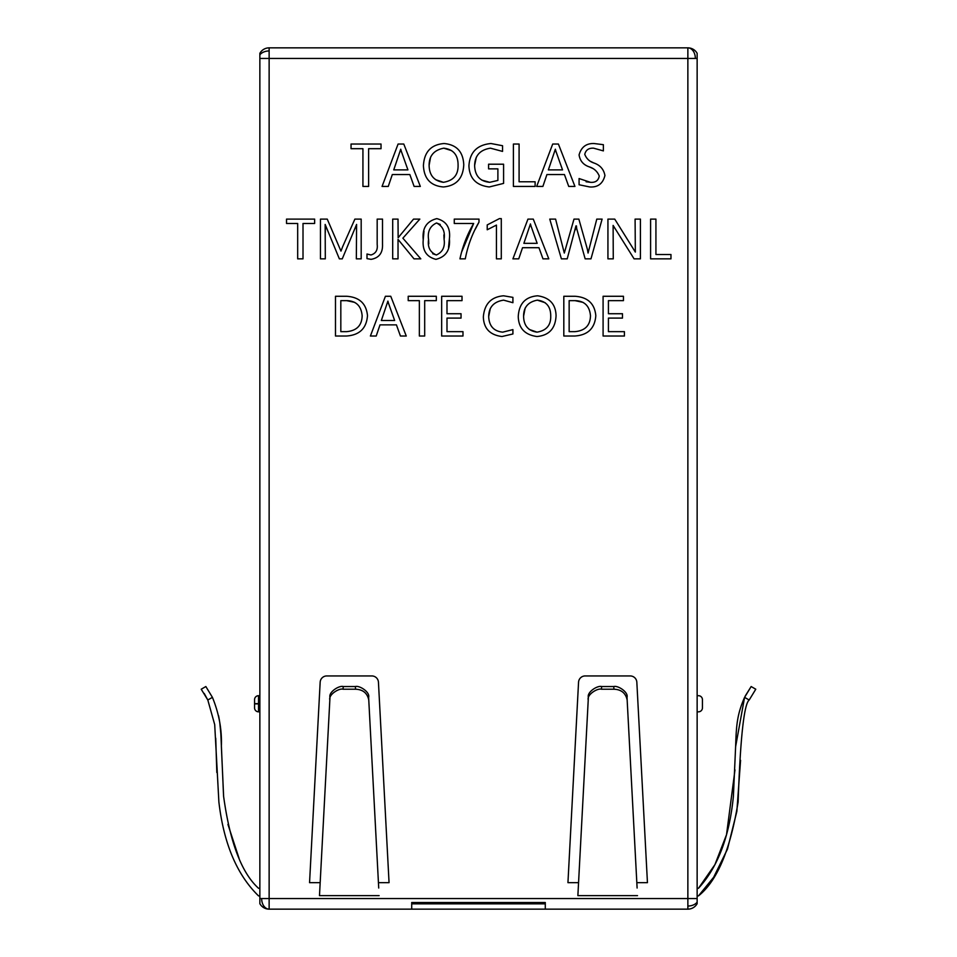<?xml version="1.0" encoding="UTF-8"?>
<svg xmlns="http://www.w3.org/2000/svg" width="957" height="957" viewBox="0 0 957 957"><rect width="100%" height="100%" fill="white"/><g stroke="black" fill="none" stroke-linecap="round" stroke-linejoin="round"><path stroke-width="1.44" d="M635.34 252.074L614.729 219.105L607.934 219.105L607.934 258.857L613.27 258.857L613.114 225.409L634.096 258.857L640.412 258.857L640.412 219.105L635.089 219.105L635.34 252.074M587.371 249.251L578.853 219.105L573.997 219.105L564.307 253.043L555.586 219.105L549.761 219.105L561.4 258.857L567.214 258.857L575.947 225.9L585.158 258.857L590.971 258.857L602.12 219.105L596.785 219.105L588.065 253.043L587.371 249.251M518.742 258.857L522.534 247.707L538.958 247.707L542.978 258.857L548.792 258.857L533.276 219.105L527.953 219.105L512.916 258.857L518.742 258.857M487.221 224.919L487.221 229.776L496.432 225.086L496.432 258.857L501.289 258.857L501.289 218.627L499.398 218.627L487.221 224.919L499.398 218.627M473.655 223.471C467.195 234.513 462.626 246.308 459.958 258.857L465.293 258.857C467.722 245.853 472.28 233.604 478.99 222.132L478.99 219.105L454.264 219.105L454.264 223.471L473.655 223.471L461.884 251.452M423.233 239.752C422.24 250.399 426.475 256.919 435.913 259.347C445.89 256.859 450.388 250.016 449.407 238.819C450.651 227.886 446.452 221.151 436.811 218.627C426.607 221.211 422.085 228.256 423.233 239.752L423.987 231.175M398.997 236.283L398.136 237.743L398.028 219.105L392.693 219.105L392.693 258.857L398.028 258.857L398.028 239.382L414.022 258.857L420.805 258.857L402.873 238.173L419.836 219.105L413.544 219.105L398.136 237.743M370.969 254.981L366.998 254.012L366.998 258.629L371.065 259.347C379.068 257.935 382.884 252.935 382.513 244.322L382.513 219.105L377.178 219.105L377.178 244.454C377.871 250.004 375.79 253.521 370.969 254.981C375.79 253.521 377.871 250.004 377.178 244.454M388.267 186.436L392.31 174.545L409.835 174.545L414.118 186.436L420.326 186.436L403.782 144.04L398.088 144.04L382.058 186.436L388.267 186.436M423.425 165.74C424.107 178.827 430.77 185.897 443.402 186.962C456.322 185.814 463.104 178.397 463.762 164.736C463.152 151.744 456.597 144.674 444.084 143.526C431.057 144.567 424.166 151.972 423.425 165.74C424.166 151.972 431.057 144.567 444.084 143.526M497.891 168.863L497.891 180.43L489.745 182.309C479.971 181.423 474.923 175.801 474.624 165.429C474.911 155.524 480.199 149.77 490.463 148.179L502.545 151.409L502.545 145.715L490.965 143.526C477.124 144.842 469.779 152.259 468.93 165.8C469.409 178.349 476.191 185.407 489.29 186.962L503.585 183.397L503.585 164.209L488.584 164.209L488.584 168.863L497.891 168.863M513.407 144.04L513.407 186.436L535.119 186.436L535.119 181.782L519.089 181.782L519.089 144.04L513.407 144.04M542.882 186.436L546.926 174.545L564.439 174.545L568.733 186.436L574.942 186.436L558.398 144.04L552.703 144.04L536.674 186.436L542.882 186.436M593.771 162.941C589.464 161.506 586.462 158.647 584.763 154.34C585.804 149.986 588.746 147.928 593.615 148.179L603.377 150.895L603.377 144.686L594.07 143.526C586.258 143.275 581.258 147.067 579.081 154.902C579.99 160.92 583.435 164.939 589.44 166.925C594.058 168.408 597.335 171.423 599.249 175.98C598.436 180.61 595.481 182.727 590.385 182.309L579.081 178.552L579.081 184.761L589.751 186.962C597.814 187.488 602.874 183.672 604.932 175.514C603.771 169.233 600.051 165.047 593.771 162.941L589.931 161.087M297.675 223.471L297.675 258.857L303.01 258.857L303.01 223.471L314.638 223.471L314.638 219.105L286.526 219.105L286.526 223.471L297.675 223.471M342.857 246.14L340.967 251.105L327.246 219.105L320.463 219.105L320.463 258.857L325.308 258.857L325.153 224.44L339.364 258.857L342.271 258.857L356.59 224.44L356.339 258.857L361.184 258.857L361.184 219.105L354.88 219.105L342.45 247.157M622.481 318.095L622.481 313.729L608.425 313.729L608.425 300.642L623.45 300.642L623.45 296.275L603.089 296.275L603.089 336.027L624.419 336.027L624.419 331.66L608.425 331.66L608.425 318.095L622.481 318.095M419.357 300.642L419.357 336.027L424.693 336.027L424.693 300.642L436.32 300.642L436.32 296.275L408.208 296.275L408.208 300.642L419.357 300.642M376.209 336.027L380.001 324.878L396.425 324.878L400.445 336.027L406.27 336.027L390.755 296.275L385.42 296.275L370.395 336.027L376.209 336.027M335.488 296.275L335.488 336.027L346.302 336.027C359.461 335.189 366.519 328.395 367.488 315.654C366.328 303.62 359.401 297.16 346.709 296.275L335.488 296.275M650.593 219.105L650.593 258.857L670.965 258.857L670.965 254.502L655.928 254.502L655.928 219.105L650.593 219.105M461.047 318.095L461.047 313.729L446.991 313.729L446.991 300.642L462.016 300.642L462.016 296.275L441.656 296.275L441.656 336.027L462.985 336.027L462.985 331.66L446.991 331.66L446.991 318.095L461.047 318.095M503.609 300.151L512.916 302.699L512.916 297.364L503.561 295.797C491.204 296.861 484.457 303.895 483.345 316.899C483.716 328.466 489.924 335.01 501.982 336.517L512.916 333.969L512.916 329.603L502.712 332.151C493.776 331.23 489.099 326.038 488.68 316.576C488.836 307.125 493.812 301.646 503.609 300.151M537.619 295.797C525.405 296.766 518.945 303.704 518.251 316.623C518.646 328.251 524.891 334.878 536.973 336.517C549.091 335.44 555.455 328.49 556.065 315.678C555.73 304.159 549.581 297.531 537.619 295.797C525.405 296.766 518.945 303.704 518.251 316.623C518.646 328.251 524.891 334.878 536.973 336.517C549.091 335.44 555.455 328.49 556.065 315.678M563.817 296.275L563.817 336.027L574.631 336.027C587.789 335.189 594.859 328.395 595.816 315.654C594.668 303.62 587.742 297.16 575.037 296.275L563.817 296.275M362.93 148.694L362.93 186.436L368.612 186.436L368.612 148.694L381.03 148.694L381.03 144.04L351.04 144.04L351.04 148.694L362.93 148.694M379.128 895.632L319.482 895.632L329.842 699.998C328.275 694.662 339.137 687.939 343.073 689.219L355.537 689.219C362.882 689.495 367.297 693.095 368.768 699.998L378.721 888.024M319.889 888.024L319.482 895.632M637.518 895.632L577.872 895.632L588.232 699.998C586.665 694.662 597.527 687.939 601.463 689.219L613.927 689.219C621.272 689.495 625.687 693.095 627.158 699.998L637.111 888.024M578.279 888.024L577.872 895.632M578.554 882.653L567.944 882.653L578.554 682.209A6.627 6.627 0 0 1 585.17 675.941L630.22 675.941A6.627 6.627 0 0 1 636.836 682.209L647.446 882.653L636.836 882.653M320.164 882.653L309.554 882.653L320.164 682.209A6.627 6.627 0 0 1 326.78 675.941L371.83 675.941A6.627 6.627 0 0 1 378.446 682.209L389.056 882.653L378.446 882.653M259.861 898.551L687.868 898.551L687.868 909.15A10.599 10.599 0 0 0 697.139 903.683L697.139 58.449L695.356 58.449A10.599 7.5 -90 0 0 687.868 47.85L269.132 47.85A10.599 10.599 0 0 0 259.861 53.317L259.861 903.683A10.599 10.599 0 0 0 269.132 909.15L269.132 58.449L259.861 58.449M697.139 58.449L697.139 53.317A10.599 10.599 0 0 0 687.868 47.85L687.868 898.551L697.139 898.551M687.868 909.15L269.132 909.15A10.599 7.5 90 0 1 261.644 898.551M368.768 699.998L368.636 697.342C370.168 692.09 359.449 685.26 355.394 686.54L343.216 686.54C339.161 685.26 328.442 692.078 329.974 697.342L329.842 699.998M627.158 699.998L627.026 697.342C628.558 692.09 617.839 685.26 613.784 686.54L601.606 686.54C597.551 685.26 586.832 692.078 588.364 697.342L588.232 699.998M411.713 909.15L411.713 902.523L545.287 902.523L545.287 909.15M545.287 903.851L411.713 903.851M697.139 711.829L698.466 711.829A3.972 3.972 0 0 0 702.438 707.857L702.438 699.663A3.972 3.972 0 0 0 698.466 695.691L697.139 695.691M697.139 895.896L698.466 895.896L713.659 877.258L727.476 849.122L736.854 811.404L740.574 760.301L736.854 811.404L727.476 849.122L713.659 877.258L698.466 895.896C717.164 881.014 730.394 849.696 738.122 801.942C740.335 737.967 744.02 703.993 749.187 700.01L755.779 689.219L751.149 686.54L744.582 697.354C737.141 714.365 736.316 724.963 735.634 746.304L733.385 796.403C729.425 836.645 717.786 867.281 698.466 888.287L714.951 864.59L726.519 834.695L734.976 769.907L726.519 834.695L714.951 864.59L698.466 888.287L697.139 888.287M745.24 696.014L751.149 686.54L745.24 696.014M735.622 746.663L744.582 697.354L735.622 746.663M755.779 689.219L749.187 700.01L744.582 697.354M259.861 711.829L258.534 711.829A3.972 3.972 0 0 1 254.562 707.857L254.562 699.663L254.562 703.646L258.534 703.646L258.534 711.829A3.972 3.972 0 0 1 254.562 707.857A3.972 3.972 0 0 0 258.534 711.829L259.861 711.829M259.861 695.691L258.534 695.691A3.972 3.972 -1.3 0 0 254.562 699.663A3.972 3.972 27 0 1 258.534 695.691L258.534 703.646L259.861 703.646M259.861 895.896L258.534 895.896C236.917 874.806 223.699 843.488 218.878 801.942L214.703 724.616L207.813 700.01L212.418 697.354C219.033 713.527 222.024 729.844 221.366 746.304L223.615 796.403C229.943 842.316 241.595 872.94 258.534 888.287L259.861 888.287M212.418 697.354L205.851 686.54L201.221 689.219L207.813 700.01L204.224 693.442M216.82 772.502L215.732 738.194L216.82 772.502M239.166 858.68L227.933 824.408L239.166 858.68M223.555 795.805L220.852 733.875L223.555 795.805M220.828 733.576L219.775 722.535L220.828 733.576M219.452 720.442L218.567 715.692L219.452 720.442M575.013 300.642C584.428 300.869 589.584 305.905 590.481 315.762C590.23 325.488 585.002 330.787 574.798 331.66L569.152 331.66L569.152 300.642L575.013 300.642L583.076 302.376M537.32 300.151C546.351 301.264 550.825 306.635 550.73 316.265C550.921 325.308 546.339 330.608 536.997 332.151C528.204 330.883 523.742 325.559 523.587 316.193C523.587 307.269 528.168 301.922 537.32 300.151L545.131 302.699M536.997 332.151L529.233 329.435M523.587 316.193L525.154 308.082M512.916 297.364L503.561 295.797C491.204 296.861 484.457 303.895 483.345 316.899C483.716 328.466 489.924 335.01 501.982 336.517L512.916 333.969M488.68 316.576L490.307 308.453M346.685 300.642C356.088 300.869 361.244 305.905 362.153 315.762C361.902 325.488 356.662 330.787 346.47 331.66L340.824 331.66L340.824 300.642L346.685 300.642L354.748 302.376M388.494 303.225L394.643 320.511L381.341 320.511L387.908 301.12L388.662 303.907M325.308 232.563L325.272 228.197M326.074 227.407L326.481 228.699M356.59 224.44L356.435 229.154M584.763 154.34C585.804 149.986 588.746 147.928 593.615 148.179M603.377 144.686L594.07 143.526C586.258 143.275 581.258 147.067 579.081 154.902M589.44 166.925L593.328 168.707M599.249 175.98C598.436 180.61 595.481 182.727 590.385 182.309L586.115 181.77M579.081 184.761L589.751 186.962M555.981 151.445L562.537 169.891L548.361 169.891L555.359 149.208L556.149 152.187M489.745 182.309L481.766 180.107M474.624 165.429L476.299 157.283M502.545 145.715L490.965 143.526M468.93 165.8C469.409 178.349 476.191 185.407 489.29 186.962L503.585 183.397M443.402 186.962C456.322 185.814 463.104 178.397 463.762 164.736M443.773 148.179C453.403 149.364 458.176 155.082 458.08 165.358C458.271 175.011 453.391 180.658 443.414 182.309C434.047 180.957 429.274 175.275 429.119 165.286C429.119 155.764 434.011 150.07 443.773 148.179L451.656 150.644M443.414 182.309L435.579 179.665M429.119 165.286L430.602 157.115M401.366 151.445L407.921 169.891L393.746 169.891L400.744 149.208L401.545 152.187M366.998 258.629L371.065 259.347M398.016 223.448L398.028 219.105M448.534 247.385L449.407 238.819M428.784 243.856L428.569 239.513C427.384 231.522 430.04 226.019 436.536 222.981L440.244 224.464M443.881 234.908L444.084 239.262C445.208 246.906 442.636 252.146 436.38 254.981L432.708 253.737M436.38 254.981C430.076 252.301 427.468 247.145 428.569 239.513C427.384 231.522 430.04 226.019 436.536 222.981C442.744 226.103 445.256 231.522 444.084 239.262M475.318 229.154L478.99 222.132M487.221 229.776L496.432 225.086M531.015 226.055L537.164 243.341L523.874 243.341L530.441 223.95L531.183 226.737M564.307 253.043L564.116 251.165M575.229 229.979L575.492 228.926M575.863 226.725L575.947 225.9M576.425 225.9L576.628 227.945M588.065 253.043L587.789 251.165M634.503 250.746L633.642 249.334M614.25 227.395L614.597 228.005M695.356 58.449L269.132 58.449L269.132 50.96A10.599 7.5 180 0 0 259.861 54.824M269.132 50.96L269.132 47.85M687.868 906.04A10.599 7.5 0 0 0 697.139 902.176M343.073 689.219L343.216 686.54M355.394 686.54L355.537 689.219M601.463 689.219L601.606 686.54M613.784 686.54L613.927 689.219M259.861 703.885L254.562 703.885M254.562 699.663A3.972 3.972 27 0 1 258.534 695.691A3.972 3.972 -1.3 0 0 254.562 699.663"/></g></svg>
